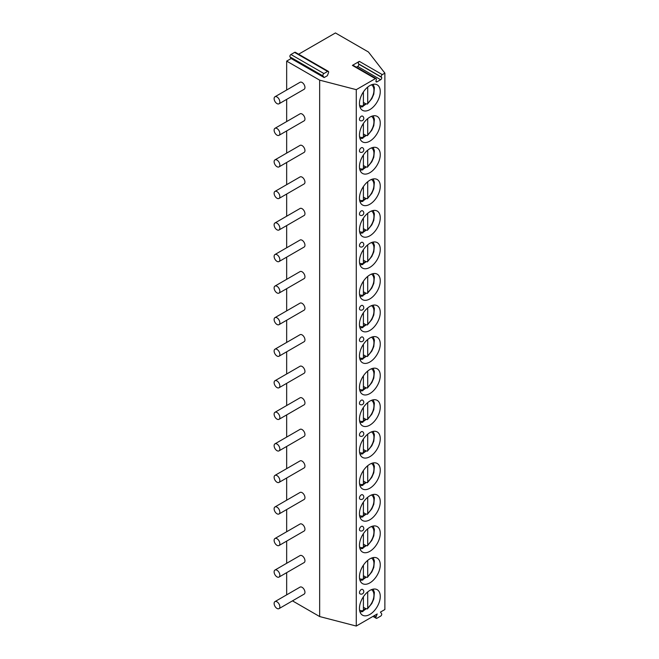 <?xml version="1.0" encoding="UTF-8"?>
<svg xmlns="http://www.w3.org/2000/svg" width="659" height="659" viewBox="0 0 659 659"><rect width="100%" height="100%" fill="white"/><g stroke="black" fill="none" stroke-linecap="round" stroke-linejoin="round"><path stroke-width="0.99" d="M356.42 67.21L357.705 66.468A1.524 0.881 120 0 0 358.636 64.071L358.43 63.775A1.524 0.881 -60 0 1 359.361 61.369L352.392 65.398A1.524 0.881 -60 0 1 353.15 65.323L376.1 78.569A1.524 0.881 120 0 0 375.342 78.643L356.272 89.657L356.272 626.05L377.203 613.966L376.067 616.898A1.524 0.881 -60 0 0 376.24 618.299L372.969 616.412M324.137 77.564L323.001 75.95A1.524 0.881 -60 0 1 323.931 73.544L327.572 71.444A1.524 0.881 -60 0 1 328.339 71.37A1.524 0.881 -60 0 1 328.503 72.77L327.366 75.703L324.137 77.564L291.146 58.519L286.665 61.106L319.656 80.151L356.272 89.657M359.361 61.369L382.311 74.624L384.881 73.141L368.43 51.995L335.439 32.95L298.618 54.211M382.311 74.624A1.524 0.881 120 0 0 381.38 77.021L358.43 63.775M376.1 78.569A1.524 0.881 120 0 1 376.273 79.97L376.067 80.505A1.524 0.881 120 0 0 376.24 81.905A1.524 0.881 120 0 0 376.997 81.831L380.655 79.723A1.524 0.881 120 0 0 381.586 77.317L381.38 77.021M384.881 73.141L384.881 609.534L380.449 612.096L381.586 613.71A1.524 0.881 -60 0 1 380.655 616.116L376.997 618.224A1.524 0.881 -60 0 1 376.24 618.299M380.259 596.428A14.704 8.493 -60 0 1 373.842 611.222A14.704 8.493 -60 0 1 362.508 615.168A14.704 8.493 -60 0 1 359.46 608.43A14.704 8.493 -60 0 1 365.885 593.635A14.704 8.493 -60 0 1 377.212 589.69A14.704 8.493 -60 0 1 380.259 596.428M380.259 564.87A14.704 8.493 -60 0 1 373.842 579.673A14.704 8.493 -60 0 1 362.508 583.61A14.704 8.493 -60 0 1 359.46 576.88A14.704 8.493 -60 0 1 365.885 562.078A14.704 8.493 -60 0 1 377.212 558.14A14.704 8.493 -60 0 1 380.259 564.87M380.259 533.32A14.704 8.493 -60 0 1 373.842 548.123A14.704 8.493 -60 0 1 362.508 552.061A14.704 8.493 -60 0 1 359.46 545.331A14.704 8.493 -60 0 1 365.885 530.528A14.704 8.493 -60 0 1 377.212 526.59A14.704 8.493 -60 0 1 380.259 533.32M380.259 501.771A14.704 8.493 -60 0 1 373.842 516.565A14.704 8.493 -60 0 1 362.508 520.511A14.704 8.493 -60 0 1 359.46 513.773A14.704 8.493 -60 0 1 365.885 498.978A14.704 8.493 -60 0 1 377.212 495.033A14.704 8.493 -60 0 1 380.259 501.771M380.259 470.213A14.704 8.493 -60 0 1 373.842 485.016A14.704 8.493 -60 0 1 362.508 488.953A14.704 8.493 -60 0 1 359.46 482.223A14.704 8.493 -60 0 1 365.885 467.42A14.704 8.493 -60 0 1 377.212 463.483A14.704 8.493 -60 0 1 380.259 470.213M380.259 438.663A14.704 8.493 -60 0 1 373.842 453.466A14.704 8.493 -60 0 1 362.508 457.404A14.704 8.493 -60 0 1 359.46 450.674A14.704 8.493 -60 0 1 365.885 435.871A14.704 8.493 -60 0 1 377.212 431.933A14.704 8.493 -60 0 1 380.259 438.663M380.259 407.105A14.704 8.493 -60 0 1 373.842 421.908A14.704 8.493 -60 0 1 362.508 425.846A14.704 8.493 -60 0 1 359.46 419.116A14.704 8.493 -60 0 1 365.885 404.313A14.704 8.493 -60 0 1 377.212 400.375A14.704 8.493 -60 0 1 380.259 407.105M380.259 375.556A14.704 8.493 -60 0 1 373.842 390.359A14.704 8.493 -60 0 1 362.508 394.296A14.704 8.493 -60 0 1 359.46 387.566A14.704 8.493 -60 0 1 365.885 372.763A14.704 8.493 -60 0 1 377.212 368.826A14.704 8.493 -60 0 1 380.259 375.556M380.259 344.006A14.704 8.493 -60 0 1 373.842 358.801A14.704 8.493 -60 0 1 362.508 362.747A14.704 8.493 -60 0 1 359.46 356.008A14.704 8.493 -60 0 1 365.885 341.214A14.704 8.493 -60 0 1 377.212 337.268A14.704 8.493 -60 0 1 380.259 344.006M380.259 312.448A14.704 8.493 -60 0 1 373.842 327.251A14.704 8.493 -60 0 1 362.508 331.189A14.704 8.493 -60 0 1 359.46 324.459A14.704 8.493 -60 0 1 365.885 309.656A14.704 8.493 -60 0 1 377.212 305.718A14.704 8.493 -60 0 1 380.259 312.448M380.259 280.899A14.704 8.493 -60 0 1 373.842 295.702A14.704 8.493 -60 0 1 362.508 299.639A14.704 8.493 -60 0 1 359.46 292.909A14.704 8.493 -60 0 1 365.885 278.106A14.704 8.493 -60 0 1 377.212 274.169A14.704 8.493 -60 0 1 380.259 280.899M380.259 249.349A14.704 8.493 -60 0 1 373.842 264.144A14.704 8.493 -60 0 1 362.508 268.089A14.704 8.493 -60 0 1 359.46 261.351A14.704 8.493 -60 0 1 365.885 246.557A14.704 8.493 -60 0 1 377.212 242.611A14.704 8.493 -60 0 1 380.259 249.349M380.259 217.791A14.704 8.493 -60 0 1 373.842 232.594A14.704 8.493 -60 0 1 362.508 236.532A14.704 8.493 -60 0 1 359.46 229.802A14.704 8.493 -60 0 1 365.885 214.999A14.704 8.493 -60 0 1 377.212 211.061A14.704 8.493 -60 0 1 380.259 217.791M380.259 186.242A14.704 8.493 -60 0 1 373.842 201.044A14.704 8.493 -60 0 1 362.508 204.982A14.704 8.493 -60 0 1 359.46 198.252A14.704 8.493 -60 0 1 365.885 183.449A14.704 8.493 -60 0 1 377.212 179.512A14.704 8.493 -60 0 1 380.259 186.242M380.259 154.692A14.704 8.493 -60 0 1 373.842 169.487A14.704 8.493 -60 0 1 362.508 173.432A14.704 8.493 -60 0 1 359.46 166.694A14.704 8.493 -60 0 1 365.885 151.899A14.704 8.493 -60 0 1 377.212 147.954A14.704 8.493 -60 0 1 380.259 154.692M380.259 123.134A14.704 8.493 -60 0 1 373.842 137.937A14.704 8.493 -60 0 1 362.508 141.874A14.704 8.493 -60 0 1 359.46 135.144A14.704 8.493 -60 0 1 365.885 120.342A14.704 8.493 -60 0 1 377.212 116.404A14.704 8.493 -60 0 1 380.259 123.134M380.259 91.585A14.704 8.493 -60 0 1 373.842 106.379A14.704 8.493 -60 0 1 362.508 110.325A14.704 8.493 -60 0 1 359.46 103.595A14.704 8.493 -60 0 1 365.885 88.792A14.704 8.493 -60 0 1 377.212 84.846A14.704 8.493 -60 0 1 380.259 91.585M359.987 593.817A2.537 1.466 -60 0 1 359.46 592.655A2.537 1.466 -60 0 1 360.572 590.102A2.537 1.466 -60 0 1 362.524 589.426A2.537 2.537 0 0 1 363.793 591.625A2.537 2.537 0 0 1 359.987 593.817M359.987 530.709A2.537 1.466 -60 0 1 359.46 529.548A2.537 1.466 -60 0 1 360.572 527.002A2.537 1.466 -60 0 1 362.524 526.319A2.537 2.537 0 0 1 363.793 528.518A2.537 2.537 0 0 1 359.987 530.709M359.987 499.16A2.537 1.466 -60 0 1 359.46 497.998A2.537 1.466 -60 0 1 360.572 495.444A2.537 1.466 -60 0 1 362.524 494.769A2.537 2.537 0 0 1 363.793 496.96A2.537 2.537 0 0 1 359.987 499.16M359.987 436.052A2.537 1.466 -60 0 1 359.46 434.891A2.537 1.466 -60 0 1 360.572 432.345A2.537 1.466 -60 0 1 362.524 431.661A2.537 2.537 0 0 1 363.793 433.861A2.537 2.537 0 0 1 359.987 436.052M359.987 404.502A2.537 1.466 -60 0 1 359.46 403.341A2.537 1.466 -60 0 1 360.572 400.787A2.537 1.466 -60 0 1 362.524 400.112A2.537 2.537 0 0 1 363.793 402.303A2.537 2.537 0 0 1 359.987 404.502M359.987 341.395A2.537 1.466 -60 0 1 359.46 340.233A2.537 1.466 -60 0 1 360.572 337.68A2.537 1.466 -60 0 1 362.524 337.004A2.537 2.537 0 0 1 363.793 339.204A2.537 2.537 0 0 1 359.987 341.395M359.987 309.845A2.537 1.466 -60 0 1 359.46 308.684A2.537 1.466 -60 0 1 360.572 306.13A2.537 1.466 -60 0 1 362.524 305.455A2.537 2.537 0 0 1 363.793 307.646A2.537 2.537 0 0 1 359.987 309.845M359.987 246.738A2.537 1.466 -60 0 1 359.46 245.576A2.537 1.466 -60 0 1 360.572 243.023A2.537 1.466 -60 0 1 362.524 242.347A2.537 2.537 0 0 1 363.793 244.538A2.537 2.537 0 0 1 359.987 246.738M359.987 215.188A2.537 1.466 -60 0 1 359.46 214.027A2.537 1.466 -60 0 1 360.572 211.473A2.537 1.466 -60 0 1 362.524 210.798A2.537 2.537 0 0 1 363.793 212.989A2.537 2.537 0 0 1 359.987 215.188M359.987 152.081A2.537 1.466 -60 0 1 359.46 150.919A2.537 1.466 -60 0 1 360.572 148.366A2.537 1.466 -60 0 1 362.524 147.69A2.537 2.537 0 0 1 363.793 149.881A2.537 2.537 0 0 1 359.987 152.081M359.987 120.531A2.537 1.466 -60 0 1 359.46 119.37A2.537 1.466 -60 0 1 360.572 116.816A2.537 1.466 -60 0 1 362.524 116.132A2.537 2.537 0 0 1 363.793 118.332A2.537 2.537 0 0 1 359.987 120.531M291.146 58.519L290.009 56.896A1.524 0.881 -60 0 1 290.94 54.499L294.581 52.399A1.524 0.881 -60 0 1 295.347 52.316L328.339 71.37M286.665 61.106L286.665 90.003M286.665 99.369L286.665 121.553M286.665 130.927L286.665 153.11M286.665 162.476L286.665 184.66M286.665 194.034L286.665 216.218M286.665 225.584L286.665 247.768M286.665 257.134L286.665 279.317M286.665 288.691L286.665 310.875M286.665 320.241L286.665 342.425M286.665 351.791L286.665 373.974M286.665 383.349L286.665 405.532M286.665 414.898L286.665 437.082M286.665 446.456L286.665 468.631M286.665 478.006L286.665 500.189M286.665 509.555L286.665 531.739M286.665 541.113L286.665 563.297M286.665 572.663L286.665 594.846M292.481 600.86L319.656 616.552L356.272 626.05M319.656 80.151L319.656 616.552M279.012 608.636L304.112 594.138A4.061 2.339 -120 0 0 304.952 592.284A4.061 2.339 -120 0 0 303.181 588.199A4.061 2.339 -120 0 0 300.059 587.111L274.96 601.609A4.061 2.339 -120 0 0 274.119 603.463A4.061 2.339 60 0 0 275.89 607.549A4.061 2.339 60 0 0 279.012 608.636A4.061 2.339 60 0 0 279.853 606.774A4.061 2.339 -120 0 0 278.082 602.697A4.061 2.339 -120 0 0 274.96 601.609M279.012 577.078L304.112 562.588A4.061 2.339 -120 0 0 304.952 560.735A4.061 2.339 -120 0 0 303.181 556.649A4.061 2.339 -120 0 0 300.059 555.562L274.96 570.051A4.061 2.339 -120 0 0 274.119 571.913A4.061 2.339 60 0 0 275.89 575.991A4.061 2.339 60 0 0 279.012 577.078A4.061 2.339 60 0 0 279.853 575.225A4.061 2.339 -120 0 0 278.082 571.139A4.061 2.339 -120 0 0 274.96 570.051M279.012 545.528L304.112 531.039A4.061 2.339 -120 0 0 304.952 529.177A4.061 2.339 -120 0 0 303.181 525.099A4.061 2.339 -120 0 0 300.059 524.012L274.96 538.502A4.061 2.339 -120 0 0 274.119 540.355A4.061 2.339 60 0 0 275.89 544.441A4.061 2.339 60 0 0 279.012 545.528A4.061 2.339 60 0 0 279.853 543.675A4.061 2.339 -120 0 0 278.082 539.589A4.061 2.339 -120 0 0 274.96 538.502M279.012 513.979L304.112 499.481A4.061 2.339 -120 0 0 304.952 497.627A4.061 2.339 -120 0 0 303.181 493.542A4.061 2.339 -120 0 0 300.059 492.454L274.96 506.952A4.061 2.339 -120 0 0 274.119 508.806A4.061 2.339 60 0 0 275.89 512.891A4.061 2.339 60 0 0 279.012 513.979A4.061 2.339 60 0 0 279.853 512.117A4.061 2.339 -120 0 0 278.082 508.04A4.061 2.339 -120 0 0 274.96 506.952M279.012 482.421L304.112 467.931A4.061 2.339 -120 0 0 304.952 466.078A4.061 2.339 -120 0 0 303.181 461.992A4.061 2.339 -120 0 0 300.059 460.905L274.96 475.394A4.061 2.339 -120 0 0 274.119 477.256A4.061 2.339 60 0 0 275.89 481.334A4.061 2.339 60 0 0 279.012 482.421A4.061 2.339 60 0 0 279.853 480.568A4.061 2.339 -120 0 0 278.082 476.482A4.061 2.339 -120 0 0 274.96 475.394M279.012 450.871L304.112 436.382A4.061 2.339 -120 0 0 304.952 434.52A4.061 2.339 -120 0 0 303.181 430.442A4.061 2.339 -120 0 0 300.059 429.355L274.96 443.845A4.061 2.339 -120 0 0 274.119 445.698A4.061 2.339 60 0 0 275.89 449.784A4.061 2.339 60 0 0 279.012 450.871A4.061 2.339 60 0 0 279.853 449.01A4.061 2.339 -120 0 0 278.082 444.932A4.061 2.339 -120 0 0 274.96 443.845M279.012 419.322L304.112 404.824A4.061 2.339 -120 0 0 304.952 402.97A4.061 2.339 -120 0 0 303.181 398.884A4.061 2.339 -120 0 0 300.059 397.797L274.96 412.295A4.061 2.339 -120 0 0 274.119 414.149A4.061 2.339 60 0 0 275.89 418.234A4.061 2.339 60 0 0 279.012 419.322A4.061 2.339 60 0 0 279.853 417.46A4.061 2.339 -120 0 0 278.082 413.374A4.061 2.339 -120 0 0 274.96 412.295M279.012 387.764L304.112 373.274A4.061 2.339 -120 0 0 304.952 371.412A4.061 2.339 -120 0 0 303.181 367.335A4.061 2.339 -120 0 0 300.059 366.247L274.96 380.737A4.061 2.339 -120 0 0 274.119 382.599A4.061 2.339 60 0 0 275.89 386.676A4.061 2.339 60 0 0 279.012 387.764A4.061 2.339 60 0 0 279.853 385.91A4.061 2.339 -120 0 0 278.082 381.825A4.061 2.339 -120 0 0 274.96 380.737M279.012 356.214L304.112 341.724A4.061 2.339 -120 0 0 304.952 339.863A4.061 2.339 -120 0 0 303.181 335.777A4.061 2.339 -120 0 0 300.059 334.69L274.96 349.188A4.061 2.339 -120 0 0 274.119 351.041A4.061 2.339 60 0 0 275.89 355.127A4.061 2.339 60 0 0 279.012 356.214A4.061 2.339 60 0 0 279.853 354.353A4.061 2.339 -120 0 0 278.082 350.275A4.061 2.339 -120 0 0 274.96 349.188M279.012 324.656L304.112 310.167A4.061 2.339 -120 0 0 304.952 308.313A4.061 2.339 -120 0 0 303.181 304.227A4.061 2.339 -120 0 0 300.059 303.14L274.96 317.63A4.061 2.339 -120 0 0 274.119 319.491A4.061 2.339 60 0 0 275.89 323.577A4.061 2.339 60 0 0 279.012 324.656A4.061 2.339 60 0 0 279.853 322.803A4.061 2.339 -120 0 0 278.082 318.717A4.061 2.339 -120 0 0 274.96 317.63M279.012 293.107L304.112 278.617A4.061 2.339 -120 0 0 304.952 276.755A4.061 2.339 -120 0 0 303.181 272.678A4.061 2.339 -120 0 0 300.059 271.59L274.96 286.08A4.061 2.339 -120 0 0 274.119 287.942A4.061 2.339 60 0 0 275.89 292.019A4.061 2.339 60 0 0 279.012 293.107A4.061 2.339 60 0 0 279.853 291.253A4.061 2.339 -120 0 0 278.082 287.167A4.061 2.339 -120 0 0 274.96 286.08M279.012 261.557L304.112 247.059A4.061 2.339 -120 0 0 304.952 245.206A4.061 2.339 -120 0 0 303.181 241.12A4.061 2.339 -120 0 0 300.059 240.033L274.96 254.531A4.061 2.339 -120 0 0 274.119 256.384A4.061 2.339 60 0 0 275.89 260.47A4.061 2.339 60 0 0 279.012 261.557A4.061 2.339 60 0 0 279.853 259.695A4.061 2.339 -120 0 0 278.082 255.618A4.061 2.339 -120 0 0 274.96 254.531M279.012 229.999L304.112 215.509A4.061 2.339 -120 0 0 304.952 213.656A4.061 2.339 -120 0 0 303.181 209.57A4.061 2.339 -120 0 0 300.059 208.483L274.96 222.973A4.061 2.339 -120 0 0 274.119 224.834A4.061 2.339 60 0 0 275.89 228.912A4.061 2.339 60 0 0 279.012 229.999A4.061 2.339 60 0 0 279.853 228.146A4.061 2.339 -120 0 0 278.082 224.06A4.061 2.339 -120 0 0 274.96 222.973M279.012 198.45L304.112 183.96A4.061 2.339 -120 0 0 304.952 182.098A4.061 2.339 -120 0 0 303.181 178.021A4.061 2.339 -120 0 0 300.059 176.933L274.96 191.423A4.061 2.339 -120 0 0 274.119 193.276A4.061 2.339 60 0 0 275.89 197.362A4.061 2.339 60 0 0 279.012 198.45A4.061 2.339 60 0 0 279.853 196.596A4.061 2.339 -120 0 0 278.082 192.51A4.061 2.339 -120 0 0 274.96 191.423M279.012 166.9L304.112 152.402A4.061 2.339 -120 0 0 304.952 150.549A4.061 2.339 -120 0 0 303.181 146.463A4.061 2.339 -120 0 0 300.059 145.375L274.96 159.873A4.061 2.339 -120 0 0 274.119 161.727A4.061 2.339 60 0 0 275.89 165.813A4.061 2.339 60 0 0 279.012 166.9A4.061 2.339 60 0 0 279.853 165.038A4.061 2.339 -120 0 0 278.082 160.961A4.061 2.339 -120 0 0 274.96 159.873M279.012 135.342L304.112 120.852A4.061 2.339 -120 0 0 304.952 118.991A4.061 2.339 -120 0 0 303.181 114.913A4.061 2.339 -120 0 0 300.059 113.826L274.96 128.316A4.061 2.339 -120 0 0 274.119 130.177A4.061 2.339 60 0 0 275.89 134.255A4.061 2.339 60 0 0 279.012 135.342A4.061 2.339 60 0 0 279.853 133.489A4.061 2.339 -120 0 0 278.082 129.403A4.061 2.339 -120 0 0 274.96 128.316M279.012 103.793L304.112 89.303A4.061 2.339 -120 0 0 304.952 87.441A4.061 2.339 -120 0 0 303.181 83.355A4.061 2.339 -120 0 0 300.059 82.276L274.96 96.766A4.061 2.339 -120 0 0 274.119 98.619A4.061 2.339 60 0 0 275.89 102.705A4.061 2.339 60 0 0 279.012 103.793A4.061 2.339 60 0 0 279.853 101.931A4.061 2.339 -120 0 0 278.082 97.853A4.061 2.339 -120 0 0 274.96 96.766M366.05 608.792A14.704 8.493 -60 0 1 363.397 610.712M363.406 610.028A13.872 8.007 120 0 0 365.556 608.512L363.406 607.269M367.714 591.922L367.714 608.051L367.376 608.949L365.556 608.512M360.003 611.947L362.829 611.568L363.406 610.531L363.406 596.741M366.05 577.243A14.704 8.493 -60 0 1 363.397 579.162M363.406 578.478A13.872 8.007 120 0 0 365.556 576.963L363.406 575.719M367.714 560.372L367.714 576.493L367.376 577.399L365.556 576.963M360.003 580.398L362.829 580.019L363.406 578.981L363.406 565.191M366.05 545.685A14.704 8.493 -60 0 1 363.397 547.613M363.406 546.929A13.872 8.007 120 0 0 365.556 545.405L363.406 544.161M367.714 528.815L367.714 544.944L367.376 545.841L365.556 545.405M360.003 548.84L362.829 548.461L363.406 547.431L363.406 533.633M366.05 514.135A14.704 8.493 -60 0 1 363.397 516.055M363.406 515.371A13.872 8.007 120 0 0 365.556 513.855L363.406 512.611M367.714 497.265L367.714 513.394L367.376 514.292L365.556 513.855M360.003 517.29L362.829 516.911L363.406 515.873L363.406 502.084M366.05 482.586A14.704 8.493 -60 0 1 363.397 484.505M363.406 483.821A13.872 8.007 120 0 0 365.556 482.306L363.406 481.062M367.714 465.715L367.714 481.836L367.376 482.734L365.556 482.306M360.003 485.741L362.829 485.362L363.406 484.324L363.406 470.526M366.05 451.028A14.704 8.493 -60 0 1 363.397 452.955M363.406 452.263A13.872 8.007 120 0 0 365.556 450.748L363.406 449.504M367.714 434.157L367.714 450.286L367.376 451.184L365.556 450.748M360.003 454.183L362.829 453.804L363.406 452.774L363.406 438.976M366.05 419.478A14.704 8.493 -60 0 1 363.397 421.398M363.406 420.714A13.872 8.007 120 0 0 365.556 419.198L363.406 417.954M367.714 402.608L367.714 418.737L367.376 419.635L365.556 419.198M360.003 422.633L362.829 422.254L363.406 421.216L363.406 407.427M366.05 387.929A14.704 8.493 -60 0 1 363.397 389.848M363.406 389.164A13.872 8.007 120 0 0 365.556 387.64L363.406 386.405M367.714 371.058L367.714 387.179L367.376 388.077L365.556 387.64M360.003 391.084L362.829 390.696L363.406 389.667L363.406 375.869M366.05 356.371A14.704 8.493 -60 0 1 363.397 358.29M363.406 357.606A13.872 8.007 120 0 0 365.556 356.091L363.406 354.847M367.714 339.5L367.714 355.629L367.376 356.527L365.556 356.091M360.003 359.526L362.829 359.147L363.406 358.109L363.406 344.319M366.05 324.821A14.704 8.493 -60 0 1 363.397 326.74M363.406 326.057A13.872 8.007 120 0 0 365.556 324.541L363.406 323.297M367.714 307.951L367.714 324.08L367.376 324.978L365.556 324.541M360.003 327.976L362.829 327.597L363.406 326.559L363.406 312.77M366.05 293.271A14.704 8.493 -60 0 1 363.397 295.191M363.406 294.507A13.872 8.007 120 0 0 365.556 292.983L363.406 291.748M367.714 276.393L367.714 292.522L367.376 293.42L365.556 292.983M360.003 296.418L362.829 296.039L363.406 295.01L363.406 281.212M366.05 261.714A14.704 8.493 -60 0 1 363.397 263.633M363.406 262.949A13.872 8.007 120 0 0 365.556 261.434L363.406 260.19M367.714 244.843L367.714 260.972L367.376 261.87L365.556 261.434M360.003 264.869L362.829 264.49L363.406 263.452L363.406 249.662M366.05 230.164A14.704 8.493 -60 0 1 363.397 232.083M363.406 231.4A13.872 8.007 120 0 0 365.556 229.884L363.406 228.64M367.714 213.294L367.714 229.414L367.376 230.321L365.556 229.884M360.003 233.319L362.829 232.94L363.406 231.902L363.406 218.113M366.05 198.606A14.704 8.493 -60 0 1 363.397 200.534M363.406 199.85A13.872 8.007 120 0 0 365.556 198.326L363.406 197.082M367.714 181.736L367.714 197.865L367.376 198.763L365.556 198.326M360.003 201.761L362.829 201.382L363.406 200.352L363.406 186.555M366.05 167.056A14.704 8.493 -60 0 1 363.397 168.976M363.406 168.292A13.872 8.007 120 0 0 365.556 166.776L363.406 165.533M367.714 150.186L367.714 166.315L367.376 167.213L365.556 166.776M360.003 170.211L362.829 169.833L363.406 168.795L363.406 155.005M366.05 135.507A14.704 8.493 -60 0 1 363.397 137.426M363.406 136.743A13.872 8.007 120 0 0 365.556 135.219L363.406 133.983M367.714 118.636L367.714 134.757L367.376 135.655L365.556 135.219M360.003 138.662L362.829 138.275L363.406 137.245L363.406 123.447M366.05 103.949A14.704 8.493 -60 0 1 363.397 105.877M363.406 105.185A13.872 8.007 120 0 0 365.556 103.669L363.406 102.425M367.714 87.079L367.714 103.208L367.376 104.106L365.556 103.669M360.003 107.104L362.829 106.725L363.406 105.695L363.406 91.898M352.392 65.398L375.342 78.643M376.997 81.831L375.927 81.214M380.655 79.723L357.705 66.468M381.586 77.317L358.636 64.071M374.098 615.761L376.067 616.898M290.009 56.896L323.001 75.95M290.94 54.499L323.931 73.544M294.581 52.399L327.572 71.444M359.583 610.168A11.846 6.837 120 0 0 363.406 610.531M367.714 608.051A11.846 6.837 120 0 0 373.661 597.738A11.846 6.837 120 0 0 371.429 589.657M359.583 578.618A11.846 6.837 120 0 0 363.406 578.981M367.714 576.493A11.846 6.837 120 0 0 373.661 566.188A11.846 6.837 120 0 0 371.429 558.099M359.583 547.069A11.846 6.837 120 0 0 363.406 547.431M367.714 544.944A11.846 6.837 120 0 0 373.661 534.63A11.846 6.837 120 0 0 371.429 526.549M359.583 515.511A11.846 6.837 120 0 0 363.406 515.873M367.714 513.394A11.846 6.837 120 0 0 373.661 503.081A11.846 6.837 120 0 0 371.429 495M359.583 483.961A11.846 6.837 120 0 0 363.406 484.324M367.714 481.836A11.846 6.837 120 0 0 373.661 471.531A11.846 6.837 120 0 0 371.429 463.442M359.583 452.404A11.846 6.837 120 0 0 363.406 452.774M367.714 450.286A11.846 6.837 120 0 0 373.661 439.973A11.846 6.837 120 0 0 371.429 431.892M359.583 420.854A11.846 6.837 120 0 0 363.406 421.216M367.714 418.737A11.846 6.837 120 0 0 373.661 408.423A11.846 6.837 120 0 0 371.429 400.342M359.583 389.304A11.846 6.837 120 0 0 363.406 389.667M367.714 387.179A11.846 6.837 120 0 0 373.661 376.866A11.846 6.837 120 0 0 371.429 368.785M359.583 357.746A11.846 6.837 120 0 0 363.406 358.109M367.714 355.629A11.846 6.837 120 0 0 373.661 345.316A11.846 6.837 120 0 0 371.429 337.235M359.583 326.197A11.846 6.837 120 0 0 363.406 326.559M367.714 324.08A11.846 6.837 120 0 0 373.661 313.766A11.846 6.837 120 0 0 371.429 305.677M359.583 294.647A11.846 6.837 120 0 0 363.406 295.01M367.714 292.522A11.846 6.837 120 0 0 373.661 282.209A11.846 6.837 120 0 0 371.429 274.128M359.583 263.089A11.846 6.837 120 0 0 363.406 263.452M367.714 260.972A11.846 6.837 120 0 0 373.661 250.659A11.846 6.837 120 0 0 371.429 242.578M359.583 231.54A11.846 6.837 120 0 0 363.406 231.902M367.714 229.414A11.846 6.837 120 0 0 373.661 219.109A11.846 6.837 120 0 0 371.429 211.02M359.583 199.99A11.846 6.837 120 0 0 363.406 200.352M367.714 197.865A11.846 6.837 120 0 0 373.661 187.551A11.846 6.837 120 0 0 371.429 179.47M359.583 168.432A11.846 6.837 120 0 0 363.406 168.795M367.714 166.315A11.846 6.837 120 0 0 373.661 156.002A11.846 6.837 120 0 0 371.429 147.921M359.583 136.883A11.846 6.837 120 0 0 363.406 137.245M367.714 134.757A11.846 6.837 120 0 0 373.661 124.444A11.846 6.837 120 0 0 371.429 116.363M359.583 105.325A11.846 6.837 120 0 0 363.406 105.695M367.714 103.208A11.846 6.837 120 0 0 373.661 92.894A11.846 6.837 120 0 0 371.429 84.813M367.376 608.949L371.816 603.529L373.801 598.949L374.394 592.441L373.175 589.13M367.376 577.399L371.816 571.979L373.801 567.399L374.394 560.891L373.175 557.58M367.376 545.841L371.816 540.421L373.801 535.841L374.394 529.342L373.175 526.03M367.376 514.292L371.816 508.872L373.801 504.292L374.394 497.784L373.175 494.472M367.376 482.742L371.816 477.314L373.801 472.734L374.394 466.234L373.175 462.923M367.376 451.184L371.816 445.764L373.801 441.184L374.394 434.685L373.175 431.373M367.376 419.635L371.816 414.214L373.801 409.634L374.394 403.127L373.175 399.815M367.376 388.077L371.816 382.657L373.801 378.077L374.394 371.577L373.175 368.266M367.376 356.527L371.816 351.107L373.801 346.527L374.394 340.028L373.175 336.716M367.376 324.978L371.816 319.557L373.801 314.977L374.394 308.47L373.175 305.158M367.376 293.42L371.816 287.999L373.801 283.419L374.394 276.92L373.175 273.609M367.376 261.87L371.816 256.45L373.801 251.87L374.394 245.362L373.175 242.051M367.376 230.321L371.816 224.9L373.801 220.312L374.394 213.813L373.175 210.501M367.376 198.763L371.816 193.342L373.801 188.762L374.394 182.263L373.175 178.951M367.376 167.213L371.816 161.793L373.801 157.213L374.394 150.705L373.175 147.394M367.376 135.663L371.816 130.235L373.801 125.655L374.394 119.155L373.175 115.844M367.376 104.106L371.816 98.685L373.801 94.105L374.394 87.606L373.175 84.294"/></g></svg>
